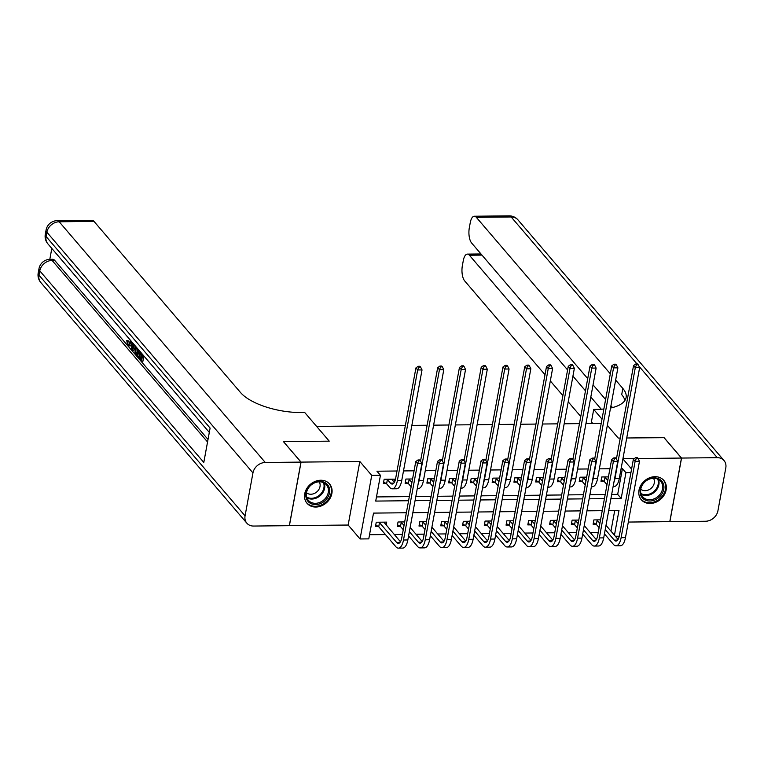 <?xml version="1.0" encoding="UTF-8"?>
<svg xmlns="http://www.w3.org/2000/svg" width="764" height="764" viewBox="0 0 764 764"><rect width="100%" height="100%" fill="white"/><g stroke="black" fill="none" stroke-linecap="round" stroke-linejoin="round"><path stroke-width="1.15" d="M315.838 507.038A14.841 12.234 139.4 0 0 329.933 498.586A14.841 12.234 139.4 0 0 329.58 483.984A14.841 12.234 139.4 0 0 320.756 480.241A14.841 12.234 139.4 0 0 306.67 488.702A14.841 12.234 139.4 0 0 307.023 503.295A14.841 12.234 139.4 0 0 315.838 507.038M650.107 503.486A14.841 12.234 139.4 0 0 664.202 495.024A14.841 12.234 139.4 0 0 663.84 480.432A14.841 12.234 139.4 0 0 655.025 476.679A14.841 12.234 139.4 0 0 640.929 485.14A14.841 12.234 139.4 0 0 641.292 499.732A14.841 12.234 139.4 0 0 650.107 503.486M406.372 512.749L373.51 513.102L368.783 538.868L360.073 538.964L371.743 475.399L380.443 475.303L375.716 501.079L408.578 500.726M289.327 525.584L348.155 525.04L360.073 538.964M628.333 522.06L669.799 521.621L681.469 458.056L638.093 458.515M619.251 536.204L615.335 536.242M369.537 534.733L385.428 534.561M394.214 534.466L402.399 534.38M415.969 534.237L424.163 534.151M437.734 533.998L445.928 533.912M459.498 533.769L467.683 533.683M481.263 533.539L489.447 533.453M503.018 533.31L511.211 533.224M524.782 533.071L532.976 532.986M546.546 532.842L554.731 532.756M568.311 532.613L576.495 532.527M590.066 532.384L598.26 532.298M283.53 441.726L301.064 462.105L289.403 525.67M664.011 437.667L626.738 437.982L663.945 437.591L681.469 458.056M610.942 531.114L614.724 510.533M600.542 519.835L593.886 519.912L593.103 524.209L595.939 524.171M578.787 520.074L572.121 520.141L571.338 524.438L574.175 524.41M557.023 520.303L550.366 520.37L549.574 524.667L552.41 524.639M535.258 520.532L528.602 520.609L527.809 524.897L530.655 524.868M513.494 520.761L506.838 520.838L506.054 525.135L508.891 525.097M491.729 521L485.073 521.067L484.29 525.365L487.126 525.336M469.975 521.229L463.318 521.296L462.526 525.594L465.362 525.565M448.21 521.459L441.554 521.535L440.761 525.823L443.607 525.794M426.446 521.688L419.789 521.764L418.997 526.062L421.843 526.024M404.681 521.927L398.025 521.993L397.242 526.291L400.078 526.262M386.164 525.069L386.708 522.118L376.26 522.223L375.477 526.52L378.314 526.491M611.678 494.432L617.684 494.365L622.421 468.599L621.113 468.609M609.92 468.733L599.348 468.848M588.165 468.962L577.594 469.077M566.401 469.192L555.829 469.306M544.636 469.43L534.065 469.535M522.872 469.659L512.3 469.774M501.117 469.889L490.545 470.003M479.353 470.118L468.781 470.232M457.588 470.357L447.016 470.462M435.824 470.586L425.252 470.7M414.069 470.815L403.488 470.93M397.003 470.996L376.938 471.216L380.443 475.303M376.471 496.934L409.332 496.581M415.817 496.514L431.097 496.352M437.581 496.285L452.861 496.123M459.345 496.056L474.625 495.893M481.11 495.817L496.38 495.655M502.865 495.588L518.145 495.425M524.629 495.359L539.909 495.196M546.394 495.129L561.674 494.967M568.158 494.891L583.438 494.728M589.923 494.661L605.193 494.499M608.431 476.889L601.765 476.965L600.981 481.253L603.818 481.224M586.666 477.128L580.01 477.194L579.217 481.492L582.063 481.463M564.902 477.357L558.245 477.424L557.453 481.721L560.298 481.692M543.137 477.586L536.481 477.662L535.698 481.95L538.534 481.922M521.382 477.815L514.716 477.892L513.933 482.179L516.77 482.151M499.618 478.054L492.961 478.121L492.169 482.418L495.015 482.39M477.853 478.283L471.197 478.35L470.404 482.647L473.25 482.619M456.089 478.512L449.433 478.589L448.649 482.877L451.486 482.848M434.334 478.741L427.668 478.818L426.885 483.115L429.721 483.077M412.57 478.98L405.913 479.047L405.121 483.345L407.957 483.316M394.052 482.122L394.596 479.171L384.149 479.276L383.356 483.574L386.202 483.545M283.539 441.64L329.246 441.153L316.621 426.417L405.359 425.472M411.844 425.405L427.124 425.242M433.608 425.166L448.888 425.004M455.373 424.937L470.653 424.774M477.137 424.708L492.408 424.545M498.902 424.478L514.172 424.306M520.656 424.24L535.936 424.077M542.421 424.01L557.701 423.848M564.185 423.781L579.465 423.619M585.95 423.542L601.22 423.38M348.155 525.04L359.825 461.485L301.064 462.105M359.825 461.485L371.743 475.399M622.421 468.599L625.926 472.696L630.93 472.639M622.899 458.897L631.589 469.048M634.378 458.553L622.937 458.677M618.248 438.078L620.253 438.049L618.248 438.078L607.342 425.338L618.248 438.078M614.447 535.201L618.983 510.486L608.717 510.591M602.233 510.667L586.953 510.829M580.468 510.896L565.188 511.059M558.704 511.126L543.424 511.288M536.939 511.355L521.669 511.527M515.184 511.594L499.904 511.756M493.42 511.823L478.14 511.985M471.655 512.052L456.375 512.214M449.891 512.291L434.62 512.453M428.136 512.52L412.856 512.682M610.923 498.567L621.189 498.462L625.926 472.696M415.062 500.659L430.342 500.496M436.827 500.42L452.097 500.258M458.581 500.191L473.861 500.028M480.346 499.962L495.626 499.799M502.11 499.732L517.39 499.57M523.875 499.494L539.145 499.331M545.63 499.264L560.91 499.102M567.394 499.035L582.674 498.873M589.159 498.806L604.439 498.644M617.684 494.365L621.189 498.462M604.611 476.937L607.781 480.394M606.998 484.691L604.238 481.463L601.258 479.744M616.424 458.925L633.547 365.603L635.791 363.97L636.488 364.791L638.226 364.772L637.529 363.951L635.791 363.97M638.226 364.772L639.649 367.608L619.327 478.321A14.277 5.759 89.4 0 1 614.227 486.458L613.139 486.467M639.649 367.608L635.304 367.656L614.982 478.369A14.277 5.759 89.4 0 1 613.912 482.246M636.488 364.791L635.304 367.656L633.547 365.603M605.021 477.175L604.238 481.463M638.064 458.448L637.357 457.636L635.619 457.655L636.316 458.467L638.064 458.448L639.487 461.284L635.132 461.332L621.113 537.694A14.277 5.759 89.4 0 1 616.013 545.821A14.277 5.759 89.4 0 1 613.492 544.436L604.439 533.864M599.11 527.637L596.35 524.41L593.38 522.691M606.005 525.346L618.076 539.441M596.732 519.883L599.902 523.34M605.231 529.567L614.285 540.138A9.512 3.839 -90.6 0 0 615.956 541.065A9.512 3.839 -90.6 0 0 619.365 535.64L633.375 459.288L635.619 457.655M639.487 461.284L625.468 537.646A14.277 5.759 89.4 0 1 620.368 545.773L616.013 545.821M636.316 458.467L635.132 461.332L633.375 459.288M597.142 520.122L596.35 524.41M582.846 477.166L586.026 480.632M585.234 484.92L582.474 481.702L579.494 479.983M594.659 459.154L611.783 365.841L614.027 364.208L614.724 365.02L616.472 365.001L615.765 364.189L614.027 364.208M616.472 365.001L617.895 367.837L597.572 478.56A14.277 5.759 89.4 0 1 592.463 486.687L591.384 486.697M617.895 367.837L613.54 367.885L593.217 478.598A14.277 5.759 89.4 0 1 592.157 482.476M614.724 365.02L613.54 367.885L611.783 365.841M583.257 477.404L582.474 481.702M561.082 477.395L564.262 480.862M563.469 485.159L560.709 481.931L557.73 480.212M572.895 459.384L590.018 366.071L592.262 364.438L592.969 365.259L594.707 365.24L594 364.418L592.262 364.438M594.707 365.24L596.13 368.067L575.808 478.789A14.277 5.759 89.4 0 1 570.698 486.916L569.619 486.935M596.13 368.067L591.775 368.114L571.453 478.837A14.277 5.759 89.4 0 1 570.393 482.714M592.969 365.259L591.775 368.114L590.018 366.071M561.502 477.634L560.709 481.931M539.327 477.624L542.497 481.091M541.705 485.388L538.945 482.16L535.975 480.441M551.13 459.622L568.263 366.3L570.498 364.667L571.205 365.488L572.943 365.469L572.246 364.648L570.498 364.667M572.943 365.469L574.366 368.305L554.043 479.018A14.277 5.759 89.4 0 1 548.944 487.155L547.855 487.165M574.366 368.305L570.011 368.343L549.688 479.066A14.277 5.759 89.4 0 1 548.628 482.943M571.205 365.488L570.011 368.343L568.263 366.3M539.737 477.863L538.945 482.16M616.3 458.686L615.603 457.865L613.855 457.884L614.562 458.706L616.3 458.686L617.723 461.513L613.368 461.561L599.358 537.923A14.277 5.759 89.4 0 1 594.249 546.059A14.277 5.759 89.4 0 1 591.728 544.665L582.684 534.093M577.355 527.867L574.585 524.648L571.615 522.929M584.24 525.575L596.312 539.67M574.967 520.112L578.138 523.579M583.467 529.805L592.52 540.377A9.512 3.839 -90.6 0 0 594.201 541.294A9.512 3.839 -90.6 0 0 597.601 535.879L611.62 459.517L613.855 457.884M617.723 461.513L603.703 537.875A14.277 5.759 89.4 0 1 598.604 546.012L594.249 546.059M614.562 458.706L613.368 461.561L611.62 459.517M575.378 520.351L574.585 524.648M594.535 458.916L593.838 458.094L592.1 458.113L592.797 458.935L594.535 458.916L595.958 461.752L591.603 461.8L577.594 538.152A14.277 5.759 89.4 0 1 572.484 546.289A14.277 5.759 89.4 0 1 569.973 544.894L560.919 534.322M555.59 528.105L552.83 524.878L549.851 523.159M562.485 525.804L574.557 539.909M553.203 520.341L556.373 523.808M561.702 530.035L570.756 540.606A9.512 3.839 -90.6 0 0 572.437 541.533A9.512 3.839 -90.6 0 0 575.836 536.108L589.856 459.747L592.1 458.113M595.958 461.752L581.948 538.104A14.277 5.759 89.4 0 1 576.839 546.241L572.484 546.289M592.797 458.935L591.603 461.8L589.856 459.747M553.614 520.58L552.83 524.878M572.771 459.145L572.074 458.333L570.336 458.343L571.033 459.164L572.771 459.145L574.194 461.981L569.849 462.029L555.829 538.391A14.277 5.759 89.4 0 1 550.72 546.518A14.277 5.759 89.4 0 1 548.208 545.133L539.155 534.561M533.826 528.335L531.066 525.107L528.086 523.388M540.721 526.043L552.792 540.138M531.438 520.571L534.619 524.037M539.947 530.264L548.991 540.836A9.512 3.839 -90.6 0 0 550.672 541.762A9.512 3.839 -90.6 0 0 554.081 536.338L568.091 459.976L570.336 458.343M574.194 461.981L560.184 538.343A14.277 5.759 89.4 0 1 555.075 546.47L550.72 546.518M571.033 459.164L569.849 462.029L568.091 459.976M531.849 520.809L531.066 525.107M517.562 477.863L520.733 481.32M519.95 485.618L517.18 482.39L514.21 480.671M529.376 459.852L546.499 366.529L548.743 364.896L549.44 365.717L551.178 365.698L550.481 364.877L548.743 364.896M551.178 365.698L552.601 368.534L532.279 479.248A14.277 5.759 89.4 0 1 527.179 487.384L526.09 487.394M552.601 368.534L548.246 368.582L527.934 479.295A14.277 5.759 89.4 0 1 526.864 483.173M549.44 365.717L548.246 368.582L546.499 366.529M517.973 478.102L517.18 482.39M551.016 459.384L550.309 458.562L548.571 458.581L549.268 459.393L551.016 459.384L552.439 462.21L548.084 462.258L534.065 538.62A14.277 5.759 89.4 0 1 528.965 546.747A14.277 5.759 89.4 0 1 526.444 545.362L517.39 534.79M512.061 528.564L509.301 525.336L506.331 523.617M518.957 526.272L531.028 540.368M509.674 520.809L512.854 524.266M518.183 530.493L527.236 541.065A9.512 3.839 -90.6 0 0 528.908 541.991A9.512 3.839 -90.6 0 0 532.317 536.576L546.327 460.214L548.571 458.581M552.439 462.21L538.419 538.572A14.277 5.759 89.4 0 1 533.31 546.709L528.965 546.747M549.268 459.393L548.084 462.258L546.327 460.214M510.094 521.048L509.301 525.336M659.724 479.324A12.845 10.591 -40.6 0 1 661.118 495.12A12.845 10.591 -40.6 0 1 644.291 499.532A12.845 10.591 -40.6 0 1 642.896 483.736A12.845 10.591 -40.6 0 1 659.724 479.324M644.51 498.376A11.89 9.798 139.4 0 0 659.122 495.425A11.89 9.798 139.4 0 0 660.688 481.282A11.89 9.798 139.4 0 0 658.807 479.658A11.89 9.798 139.4 0 0 644.186 482.609A11.89 9.798 139.4 0 0 642.619 496.753A11.89 9.798 139.4 0 0 644.51 498.376M640.767 489.199A8.471 6.981 139.4 0 0 641.454 489.705A8.471 6.981 139.4 0 0 651.463 488.005A8.471 6.981 139.4 0 0 653.516 478.283M640.385 498.491A14.745 12.157 139.4 0 0 640.805 499.016A14.745 12.157 139.4 0 0 643.145 501.031A14.745 12.157 139.4 0 0 661.271 497.374A14.745 12.157 139.4 0 0 663.209 479.84A14.745 12.157 139.4 0 0 662.751 479.334M321.768 502.97A12.845 10.591 -40.6 0 1 306.498 498.892A12.845 10.591 -40.6 0 1 313.708 483.01A12.845 10.591 -40.6 0 1 328.978 487.079A12.845 10.591 -40.6 0 1 321.768 502.97M313.651 483.335A11.89 9.798 139.4 0 0 308.35 500.315A11.89 9.798 139.4 0 0 321.119 501.814A11.89 9.798 139.4 0 0 326.429 484.844A11.89 9.798 139.4 0 0 313.651 483.335M306.498 492.761A8.471 6.981 139.4 0 0 314.93 493.181A8.471 6.981 139.4 0 0 319.247 481.845M306.116 502.053A14.745 12.157 139.4 0 0 306.536 502.578A14.745 12.157 139.4 0 0 322.37 504.441A14.745 12.157 139.4 0 0 328.94 483.392A14.745 12.157 139.4 0 0 328.482 482.896M592.797 423.476L591.422 421.871L593.714 409.418L596.846 409.389A47.578 18.899 10.4 0 0 603.856 409.017M587.717 378.619L471.627 243.019A11.422 4.613 -90.6 0 1 469.316 227.806L470.242 222.735A11.422 4.613 -90.6 0 1 474.329 216.231A11.422 4.613 -90.6 0 1 476.344 217.339L610.321 373.825M612.508 407.565L610.933 405.732M605.604 399.505L593.045 384.846M610.512 408.024A47.578 18.899 10.4 0 0 626.117 397.509A47.578 18.899 10.4 0 0 622.841 388.456L615.65 380.052M681.555 458.056L669.894 521.621L705.583 521.239A11.422 9.407 139.4 0 0 717.921 510.82L725.8 467.874A11.422 9.407 139.4 0 0 724.024 460.558A11.422 9.407 139.4 0 0 717.243 457.674L681.555 458.056L664.031 437.591M602.003 419.111L593.714 409.418M601.249 409.227L590.811 397.041M585.482 390.815L572.924 376.146M567.595 369.919L469.392 255.224A11.422 4.613 -90.6 0 0 467.377 254.106A11.422 4.613 -90.6 0 0 463.29 260.619L462.363 265.681A11.422 4.613 -90.6 0 0 464.674 280.904L544.999 374.713M586.8 423.542L586.093 422.721M580.764 416.495L568.215 401.826M562.887 395.609L550.328 380.94M624.895 400.479A47.578 18.899 10.4 0 0 621.705 394.635L622.841 388.456M131.761 343.857L130.167 346.006L127.789 345.471L126.719 340.582L128.763 340.945L129.431 344.297M135.238 347.018L133.719 350.59L132.325 350.6L131.656 349.817L131.8 341.861M143.88 355.976L142.897 361.315L141.512 361.324L138.542 357.867L138.762 356.673L140.156 356.664L141.378 358.096M51.809 248.434L49.813 259.33M57.195 220.672A11.422 11.422 0 0 0 46.079 230.031A11.422 4.536 -169.6 0 0 46.871 232.199A11.422 9.407 -40.6 0 1 59.2 221.78A11.422 4.613 -90.6 0 0 57.195 220.672L92.014 220.299A11.422 4.613 89.4 0 1 94.02 221.407L59.2 221.78L265.289 462.487A11.422 9.407 139.4 0 0 252.951 472.906L46.871 232.199L46.079 236.496L210.11 428.079L203.797 462.43L39.776 270.857A11.422 9.407 -40.6 0 1 52.114 260.438A11.422 4.613 -90.6 0 0 50.099 259.321L52.706 259.292A11.422 4.613 89.4 0 1 54.721 260.409L52.114 260.438L207.55 441.984M208.018 439.453L54.721 260.409M140.003 351.44L139.802 352.5M139.573 353.77L139.038 356.673M265.289 462.487L300.978 462.105L283.454 441.64L329.246 441.153L304.712 412.493L301.57 412.531A47.578 18.899 -169.6 0 1 240.526 392.524L94.02 221.407M252.951 472.906L245.072 515.853A11.422 9.407 139.4 0 0 246.839 523.168A11.422 9.407 139.4 0 0 253.619 526.052L289.317 525.67L300.978 462.105M138.762 356.673L141.13 359.443L141.712 356.272L139.506 353.694L139.726 352.5L141.932 355.088L142.142 353.942M139.726 352.5L140.901 352.49M142.734 354.639L141.512 361.324M138.857 350.103L137.625 356.788L136.183 355.117L134.999 352.643L135.467 346.14M136.059 346.837L135.744 352.892L137.253 354.907L138.265 349.406M137.625 356.788L138.742 356.778M137.148 348.107L137.138 352.873L137.787 353.904M135.696 348.384L137.09 348.365M135.744 352.892L137.138 352.873M136.403 353.913L137.434 353.904M134.636 345.175L132.325 350.6M132.85 347.458L133.805 345.099L132.363 343.428L132.21 349.024L132.85 347.458M126.719 340.582L127.368 340.954L128.037 344.306C129.001 345.07 129.689 344.239 130.09 341.833L130.319 340.133M128.686 344.698L128.037 344.306L129.278 344.297M127.368 340.954L128.763 340.945M130.911 340.82L130.682 342.52L131.79 342.511M130.682 342.52L128.772 346.025M495.798 478.092L498.968 481.559M498.185 485.847L495.425 482.628L492.446 480.909M507.611 460.081L524.734 366.768L526.979 365.135L527.676 365.946L529.423 365.927L528.717 365.116L526.979 365.135M529.423 365.927L530.837 368.764L510.524 479.486A14.277 5.759 89.4 0 1 505.415 487.613L504.336 487.623M530.837 368.764L526.491 368.811L506.169 479.525A14.277 5.759 89.4 0 1 505.109 483.402M527.676 365.946L526.491 368.811L524.734 366.768M496.208 478.331L495.425 482.628M529.251 459.613L528.554 458.792L526.807 458.811L527.513 459.632L529.251 459.613L530.674 462.44L526.32 462.487L512.31 538.849A14.277 5.759 89.4 0 1 507.2 546.986A14.277 5.759 89.4 0 1 504.679 545.591L495.635 535.02M490.307 528.793L487.537 525.575L484.567 523.856M497.192 526.501L509.263 540.597M487.919 521.038L491.09 524.505M496.419 530.732L505.472 541.304A9.512 3.839 -90.6 0 0 507.153 542.22A9.512 3.839 -90.6 0 0 510.553 536.806L524.572 460.444L526.807 458.811M530.674 462.44L516.655 538.801A14.277 5.759 89.4 0 1 511.555 546.938L507.2 546.986M527.513 459.632L526.32 462.487L524.572 460.444M488.33 521.277L487.537 525.575M474.033 478.321L477.213 481.788M476.421 486.085L473.661 482.858L470.681 481.139M485.847 460.31L502.97 366.997L505.214 365.364L505.921 366.185L507.659 366.166L506.952 365.345L505.214 365.364M507.659 366.166L509.082 368.993L488.759 479.716A14.277 5.759 89.4 0 1 483.65 487.843L482.571 487.862M509.082 368.993L504.727 369.041L484.405 479.763A14.277 5.759 89.4 0 1 483.345 483.641M505.921 366.185L504.727 369.041L502.97 366.997M474.444 478.56L473.661 482.858M507.487 459.842L506.79 459.021L505.042 459.04L505.749 459.861L507.487 459.842L508.91 462.678L504.555 462.726L490.545 539.078A14.277 5.759 89.4 0 1 485.436 547.215A14.277 5.759 89.4 0 1 482.924 545.83L473.871 535.258M468.542 529.032L465.782 525.804L462.803 524.085M475.437 526.73L487.499 540.836M466.155 521.268L469.325 524.734M474.654 530.961L483.707 541.533A9.512 3.839 -90.6 0 0 485.388 542.459A9.512 3.839 -90.6 0 0 488.788 537.035L502.808 460.673L505.042 459.04M508.91 462.678L494.9 539.04A14.277 5.759 89.4 0 1 489.791 547.167L485.436 547.215M505.749 459.861L504.555 462.726L502.808 460.673M466.565 521.506L465.782 525.804M452.278 478.55L455.449 482.017M454.656 486.315L451.896 483.087L448.926 481.368M464.082 460.549L481.215 367.226L483.45 365.593L484.156 366.414L485.894 366.395L485.197 365.574L483.45 365.593M485.894 366.395L487.317 369.232L466.995 479.945A14.277 5.759 89.4 0 1 461.895 488.081L460.807 488.091M487.317 369.232L482.963 369.279L462.64 479.993A14.277 5.759 89.4 0 1 461.58 483.87M484.156 366.414L482.963 369.279L481.215 367.226M452.689 478.789L451.896 483.087M485.723 460.071L485.025 459.259L483.287 459.279L483.984 460.09L485.723 460.071L487.146 462.908L482.8 462.955L468.781 539.317A14.277 5.759 89.4 0 1 463.672 547.444A14.277 5.759 89.4 0 1 461.16 546.059L452.107 535.488M446.778 529.261L444.018 526.033L441.038 524.314M453.673 526.969L465.744 541.065M444.39 521.497L447.57 524.964M452.899 531.19L461.943 541.762A9.512 3.839 -90.6 0 0 463.624 542.688A9.512 3.839 -90.6 0 0 467.033 537.264L481.043 460.912L483.287 459.279M487.146 462.908L473.136 539.269A14.277 5.759 89.4 0 1 468.026 547.396L463.672 547.444M483.984 460.09L482.8 462.955L481.043 460.912M444.801 521.736L444.018 526.033M430.514 478.789L433.685 482.246M432.901 486.544L430.132 483.316L427.162 481.597M442.318 460.778L459.45 367.455L461.695 365.822L462.392 366.644L464.13 366.624L463.433 365.813L461.695 365.822M464.13 366.624L465.553 369.461L445.231 480.174A14.277 5.759 89.4 0 1 440.131 488.311L439.042 488.32M465.553 369.461L461.198 369.509L440.885 480.222A14.277 5.759 89.4 0 1 439.816 484.099M462.392 366.644L461.198 369.509L459.45 367.455M430.925 479.028L430.132 483.316M463.968 460.31L463.261 459.489L461.523 459.508L462.22 460.329L463.968 460.31L465.381 463.137L461.036 463.185L447.016 539.546A14.277 5.759 89.4 0 1 441.917 547.673A14.277 5.759 89.4 0 1 439.396 546.289L430.342 535.717M425.013 529.49L422.253 526.262L419.274 524.543M431.908 527.198L443.979 541.294M422.626 521.736L425.806 525.202M431.135 531.419L440.188 541.991A9.512 3.839 -90.6 0 0 441.859 542.918A9.512 3.839 -90.6 0 0 445.269 537.503L459.279 461.141L461.523 459.508M465.381 463.137L451.371 539.499A14.277 5.759 89.4 0 1 446.262 547.635L441.917 547.673M462.22 460.329L461.036 463.185L459.279 461.141M423.046 521.974L422.253 526.262M408.75 479.018L411.92 482.485M411.137 486.773L408.377 483.555L405.397 481.836M420.563 461.007L437.686 367.694L439.93 366.061L440.627 366.873L442.375 366.863L441.668 366.042L439.93 366.061M442.375 366.863L443.788 369.69L423.476 480.413A14.277 5.759 89.4 0 1 418.366 488.54L417.278 488.549M443.788 369.69L439.443 369.738L419.121 480.451A14.277 5.759 89.4 0 1 418.061 484.328M440.627 366.873L439.443 369.738L437.686 367.694M409.16 479.257L408.377 483.555M442.203 460.539L441.496 459.718L439.758 459.737L440.465 460.558L442.203 460.539L443.626 463.376L439.271 463.414L425.252 539.776A14.277 5.759 89.4 0 1 420.152 547.912A14.277 5.759 89.4 0 1 417.631 546.518L408.587 535.946M403.258 529.719L400.489 526.501L397.519 524.782M410.144 527.427L422.215 541.523M400.871 521.965L404.041 525.431M409.37 531.658L418.424 542.23A9.512 3.839 -90.6 0 0 420.104 543.147A9.512 3.839 -90.6 0 0 423.504 537.732L437.514 461.37L439.758 459.737M443.626 463.376L429.607 539.728A14.277 5.759 89.4 0 1 424.507 547.864L420.152 547.912M440.465 460.558L439.271 463.414L437.514 461.37M401.281 522.204L400.489 526.501M386.985 479.248L390.528 483.134A9.512 3.839 -90.6 0 0 392.199 484.061A9.512 3.839 -90.6 0 0 395.609 478.636L415.922 367.923L418.166 366.29L418.863 367.112L420.611 367.092L419.904 366.271L418.166 366.29M391.751 479.2L394.319 482.437M420.611 367.092L422.034 369.919L417.679 369.967L397.356 480.69A14.277 5.759 89.4 0 1 392.247 488.817A14.277 5.759 89.4 0 1 389.736 487.432L386.613 483.784L383.633 482.065M422.034 369.919L401.711 480.642A14.277 5.759 89.4 0 1 396.602 488.769L392.247 488.817M418.863 367.112L417.679 369.967L415.922 367.923M387.396 479.486L386.613 483.784M420.439 460.768L419.742 459.947L417.994 459.966L418.701 460.787L420.439 460.768L421.862 463.605L417.507 463.652L403.497 540.005A14.277 5.759 89.4 0 1 398.388 548.141A14.277 5.759 89.4 0 1 395.876 546.757L378.734 526.73L375.754 525.011M383.872 522.146L400.451 541.762M379.106 522.194L396.659 542.459A9.512 3.839 -90.6 0 0 398.34 543.385A9.512 3.839 -90.6 0 0 401.74 537.961L415.759 461.599L417.994 459.966M421.862 463.605L407.842 539.967A14.277 5.759 89.4 0 1 402.743 548.094L398.388 548.141M418.701 460.787L417.507 463.652L415.759 461.599M379.517 522.433L378.734 526.73M619.327 478.321L614.982 478.369M617.618 540.11L614.285 540.138M625.468 537.646L621.113 537.694M597.572 478.56L593.217 478.598M575.808 478.789L571.453 478.837M554.043 479.018L549.688 479.066M595.853 540.339L592.52 540.377M603.703 537.875L599.358 537.923M574.098 540.568L570.756 540.606M581.948 538.104L577.594 538.152M552.334 540.797L548.991 540.836M560.184 538.343L555.829 538.391M532.279 479.248L527.934 479.295M530.569 541.036L527.236 541.065M538.419 538.572L534.065 538.62M658.492 479.477A11.89 9.798 -40.6 0 1 654.376 492.197A11.89 9.798 -40.6 0 1 641.177 494.298M640.92 493.506A11.508 9.483 139.4 0 0 653.822 491.548A11.508 9.483 139.4 0 0 657.737 479.095M324.222 483.029A11.89 9.798 -40.6 0 1 317.471 497.555A11.89 9.798 -40.6 0 1 306.908 497.851M306.651 497.058A11.508 9.483 139.4 0 0 317.003 496.839A11.508 9.483 139.4 0 0 323.478 482.657M717.243 457.674L638.971 366.252M637.014 363.96L511.164 216.966L476.344 217.339M481.96 255.09L469.392 255.224M511.164 216.966A11.422 9.407 -40.6 0 1 517.944 219.851A11.422 11.422 0 0 0 509.149 215.859A11.422 4.613 89.4 0 1 511.164 216.966M50.099 259.321A11.422 11.422 0 0 0 38.993 268.68A11.422 4.536 -169.6 0 0 39.776 270.857L38.983 275.145L245.072 515.853M40.759 282.46A11.422 9.407 -40.6 0 1 38.983 275.145A11.422 4.536 10.4 0 1 38.2 272.977A11.422 11.422 0 0 0 40.759 282.46L246.839 523.168M47.855 243.811A11.422 9.407 -40.6 0 1 46.079 236.496A11.422 4.536 10.4 0 1 45.296 234.319A11.422 11.422 0 0 0 47.855 243.811L209.307 432.395M132.277 346.617L133.194 346.598M510.524 479.486L506.169 479.525M508.805 541.265L505.472 541.304M516.655 538.801L512.31 538.849M488.759 479.716L484.405 479.763M487.04 541.495L483.707 541.533M494.9 539.04L490.545 539.078M466.995 479.945L462.64 479.993M465.286 541.724L461.943 541.762M473.136 539.269L468.781 539.317M445.231 480.174L440.885 480.222M443.521 541.962L440.188 541.991M451.371 539.499L447.016 539.546M423.476 480.413L419.121 480.451M421.757 542.192L418.424 542.23M429.607 539.728L425.252 539.776M393.861 483.096L390.528 483.134M401.711 480.642L397.356 480.69M399.992 542.421L396.659 542.459M407.842 539.967L403.497 540.005M480.995 253.963L467.377 254.106M724.024 460.558L517.944 219.851M509.149 215.859L474.329 216.231M38.993 268.68L38.2 272.977M46.079 230.031L45.296 234.319"/></g></svg>
